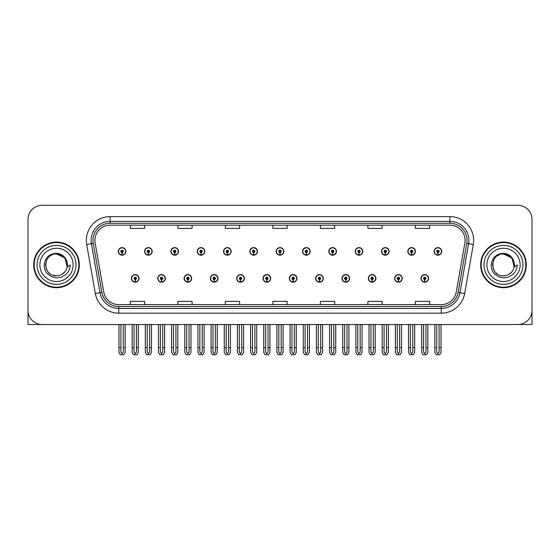 <?xml version="1.0" encoding="UTF-8"?>
<svg xmlns="http://www.w3.org/2000/svg" width="560" height="560" viewBox="0 0 560 560"><rect width="100%" height="100%" fill="white"/><g stroke="black" fill="none" stroke-linecap="round" stroke-linejoin="round"><path stroke-width="0.84" d="M341.999 278.383A3.801 3.801 0 0 0 345.8 282.184A3.801 3.801 0 0 0 349.601 278.383A3.801 3.801 0 0 0 345.8 274.582A3.801 3.801 0 0 0 341.999 278.383M289.359 278.383A3.801 3.801 0 0 0 293.16 282.184A3.801 3.801 0 0 0 296.961 278.383A3.801 3.801 0 0 0 293.16 274.582A3.801 3.801 0 0 0 289.359 278.383M368.326 278.383A3.801 3.801 0 0 0 372.127 282.184A3.801 3.801 0 0 0 375.928 278.383A3.801 3.801 0 0 0 372.127 274.582A3.801 3.801 0 0 0 368.326 278.383M394.646 278.383A3.801 3.801 0 0 0 398.447 282.184A3.801 3.801 0 0 0 402.248 278.383A3.801 3.801 0 0 0 398.447 274.582A3.801 3.801 0 0 0 394.646 278.383M263.039 278.383A3.801 3.801 0 0 0 266.84 282.184A3.801 3.801 0 0 0 270.641 278.383A3.801 3.801 0 0 0 266.84 274.582A3.801 3.801 0 0 0 263.039 278.383M236.719 278.383A3.801 3.801 0 0 0 240.52 282.184A3.801 3.801 0 0 0 244.321 278.383A3.801 3.801 0 0 0 240.52 274.582A3.801 3.801 0 0 0 236.719 278.383M210.399 278.383A3.801 3.801 0 0 0 214.2 282.184A3.801 3.801 0 0 0 218.001 278.383A3.801 3.801 0 0 0 214.2 274.582A3.801 3.801 0 0 0 210.399 278.383M184.072 278.383A3.801 3.801 0 0 0 187.873 282.184A3.801 3.801 0 0 0 191.674 278.383A3.801 3.801 0 0 0 187.873 274.582A3.801 3.801 0 0 0 184.072 278.383M157.752 278.383A3.801 3.801 0 0 0 161.553 282.184A3.801 3.801 0 0 0 165.354 278.383A3.801 3.801 0 0 0 161.553 274.582A3.801 3.801 0 0 0 157.752 278.383M131.432 278.383A3.801 3.801 0 0 0 135.233 282.184A3.801 3.801 0 0 0 139.034 278.383A3.801 3.801 0 0 0 135.233 274.582A3.801 3.801 0 0 0 131.432 278.383M315.679 278.383A3.801 3.801 0 0 0 319.48 282.184A3.801 3.801 0 0 0 323.281 278.383A3.801 3.801 0 0 0 319.48 274.582A3.801 3.801 0 0 0 315.679 278.383M328.839 251.398A3.801 3.801 0 0 0 332.64 255.199A3.801 3.801 0 0 0 336.441 251.398A3.801 3.801 0 0 0 332.64 247.597A3.801 3.801 0 0 0 328.839 251.398M355.166 251.398A3.801 3.801 0 0 0 358.967 255.199A3.801 3.801 0 0 0 362.768 251.398A3.801 3.801 0 0 0 358.967 247.597A3.801 3.801 0 0 0 355.166 251.398M381.486 251.398A3.801 3.801 0 0 0 385.287 255.199A3.801 3.801 0 0 0 389.088 251.398A3.801 3.801 0 0 0 385.287 247.597A3.801 3.801 0 0 0 381.486 251.398M276.199 251.398A3.801 3.801 0 0 0 280 255.199A3.801 3.801 0 0 0 283.801 251.398A3.801 3.801 0 0 0 280 247.597A3.801 3.801 0 0 0 276.199 251.398M407.806 251.398A3.801 3.801 0 0 0 411.607 255.199A3.801 3.801 0 0 0 415.408 251.398A3.801 3.801 0 0 0 411.607 247.597A3.801 3.801 0 0 0 407.806 251.398M249.879 251.398A3.801 3.801 0 0 0 253.68 255.199A3.801 3.801 0 0 0 257.481 251.398A3.801 3.801 0 0 0 253.68 247.597A3.801 3.801 0 0 0 249.879 251.398M223.559 251.398A3.801 3.801 0 0 0 227.36 255.199A3.801 3.801 0 0 0 231.161 251.398A3.801 3.801 0 0 0 227.36 247.597A3.801 3.801 0 0 0 223.559 251.398M197.232 251.398A3.801 3.801 0 0 0 201.033 255.199A3.801 3.801 0 0 0 204.834 251.398A3.801 3.801 0 0 0 201.033 247.597A3.801 3.801 0 0 0 197.232 251.398M170.912 251.398A3.801 3.801 0 0 0 174.713 255.199A3.801 3.801 0 0 0 178.514 251.398A3.801 3.801 0 0 0 174.713 247.597A3.801 3.801 0 0 0 170.912 251.398M144.592 251.398A3.801 3.801 0 0 0 148.393 255.199A3.801 3.801 0 0 0 152.194 251.398A3.801 3.801 0 0 0 148.393 247.597A3.801 3.801 0 0 0 144.592 251.398M118.272 251.398A3.801 3.801 0 0 0 122.073 255.199A3.801 3.801 0 0 0 125.874 251.398A3.801 3.801 0 0 0 122.073 247.597A3.801 3.801 0 0 0 118.272 251.398M302.519 251.398A3.801 3.801 0 0 0 306.32 255.199A3.801 3.801 0 0 0 310.121 251.398A3.801 3.801 0 0 0 306.32 247.597A3.801 3.801 0 0 0 302.519 251.398M420.966 278.383A3.801 3.801 0 0 0 424.767 282.184A3.801 3.801 0 0 0 428.568 278.383A3.801 3.801 0 0 0 424.767 274.582A3.801 3.801 0 0 0 420.966 278.383M434.126 251.398A3.801 3.801 0 0 0 437.927 255.199A3.801 3.801 0 0 0 441.728 251.398A3.801 3.801 0 0 0 437.927 247.597A3.801 3.801 0 0 0 434.126 251.398M518.7 324.485L532 324.52L532 219.52A14.252 14.252 0 0 0 517.748 205.268L42.252 205.268A14.252 14.252 0 0 0 28 219.52L28 324.52L56.504 324.52M33.698 264.894A22.806 22.806 0 0 0 56.504 287.7A22.806 22.806 0 0 0 79.31 264.894A22.806 22.806 0 0 0 56.504 242.088A22.806 22.806 0 0 0 33.698 264.894M480.69 264.894A22.806 22.806 0 0 0 503.496 287.7A22.806 22.806 0 0 0 526.302 264.894A22.806 22.806 0 0 0 503.496 242.088A22.806 22.806 0 0 0 480.69 264.894M94.899 240.373A15.204 15.204 0 0 1 110.103 225.169L449.897 225.169A15.204 15.204 0 0 1 464.87 243.019L456.225 292.047A15.204 15.204 0 0 1 441.252 304.612L118.748 304.612A15.204 15.204 0 0 1 103.775 292.047L95.13 243.019A15.204 15.204 0 0 1 94.899 240.373M92.995 240.373A17.101 17.101 0 0 0 93.254 243.348L101.899 292.376A17.101 17.101 0 0 0 118.748 306.509L441.252 306.509A17.101 17.101 0 0 0 458.101 292.376L466.746 243.348A17.101 17.101 0 0 0 449.897 223.272L110.103 223.272A17.101 17.101 0 0 0 92.995 240.373M86.702 244.503A23.758 23.758 0 0 1 110.103 216.622L449.897 216.622A23.758 23.758 0 0 1 473.298 244.503L464.653 293.531A23.758 23.758 0 0 1 441.252 313.166L118.748 313.166A23.758 23.758 0 0 1 95.347 293.531L86.702 244.503L91.385 243.677A19.005 19.005 0 0 1 110.103 221.368L449.897 221.368A19.005 19.005 0 0 1 468.615 243.677L459.97 292.705A19.005 19.005 0 0 1 441.252 308.413L118.748 308.413A19.005 19.005 0 0 1 100.03 292.705L91.385 243.677A19.005 19.005 0 0 1 91.098 240.373M517.748 205.268L42.252 205.268M28 219.52L28 310.268A14.252 14.252 0 0 0 42.252 324.52L517.748 324.52A14.252 14.252 0 0 0 532 310.268L532 219.52M272.874 225.169L272.874 228.389L287.126 228.389L287.126 225.169M225.365 225.169L225.365 228.389L239.617 228.389L239.617 225.169M177.849 225.169L177.849 228.389L192.101 228.389L192.101 225.169M130.34 225.169L130.34 228.389L144.592 228.389L144.592 225.169M320.383 225.169L320.383 228.389L334.635 228.389L334.635 225.169M367.899 225.169L367.899 228.389L382.151 228.389L382.151 225.169M415.408 225.169L415.408 228.389L429.66 228.389L429.66 225.169M287.126 304.612L287.126 301.392L272.874 301.392L272.874 304.612M239.617 304.612L239.617 301.392L225.365 301.392L225.365 304.612M192.101 304.612L192.101 301.392L177.849 301.392L177.849 304.612M144.592 304.612L144.592 301.392L130.34 301.392L130.34 304.612M334.635 304.612L334.635 301.392L320.383 301.392L320.383 304.612M382.151 304.612L382.151 301.392L367.899 301.392L367.899 304.612M429.66 304.612L429.66 301.392L415.408 301.392L415.408 304.612M425.957 324.52L425.957 352.016L424.767 353.717L423.577 352.016L423.577 347.606L421.68 347.606L421.68 352.359L423.052 354.732L426.482 354.732L427.854 352.359L427.854 324.52M424.718 279.573L424.613 281.946A3.563 3.563 0 0 1 421.204 278.383A3.563 3.563 0 0 1 424.767 274.82A3.563 3.563 0 0 1 428.33 278.383A3.563 3.563 0 0 1 424.921 281.946L424.816 279.573A1.19 1.19 0 0 0 425.957 278.383A1.19 1.19 0 0 0 424.767 277.2A1.19 1.19 0 0 0 423.577 278.383A1.19 1.19 0 0 0 424.718 279.573L424.746 278.859A0.476 0.476 0 0 1 424.291 278.383A0.476 0.476 0 0 1 424.767 277.907A0.476 0.476 0 0 1 425.243 278.383A0.476 0.476 0 0 1 424.788 278.859L424.816 279.573M421.68 324.52L421.68 347.606M423.577 324.52L423.577 347.606M425.957 347.606L427.854 347.606M439.117 324.52L439.117 352.016L437.927 353.717L436.737 352.016L436.737 347.606L434.84 347.606L434.84 352.359L436.212 354.732L439.642 354.732L441.014 352.359L441.014 324.52M437.878 252.588L437.773 254.961A3.563 3.563 0 0 1 434.364 251.398A3.563 3.563 0 0 1 437.927 247.835A3.563 3.563 0 0 1 441.49 251.398A3.563 3.563 0 0 1 438.081 254.961L437.976 252.588A1.19 1.19 0 0 0 439.117 251.398A1.19 1.19 0 0 0 437.927 250.208A1.19 1.19 0 0 0 436.737 251.398A1.19 1.19 0 0 0 437.878 252.588L437.906 251.874A0.476 0.476 0 0 1 437.451 251.398A0.476 0.476 0 0 1 437.927 250.922A0.476 0.476 0 0 1 438.403 251.398A0.476 0.476 0 0 1 437.948 251.874L437.976 252.588M434.84 324.52L434.84 347.606M436.737 324.52L436.737 347.606M439.117 347.606L441.014 347.606M399.63 324.52L399.63 352.016L398.447 353.717L397.257 352.016L397.257 347.606L395.36 347.606L395.36 352.359L396.732 354.732L400.162 354.732L401.534 352.359L401.534 324.52M398.391 279.573L398.293 281.946A3.563 3.563 0 0 1 394.884 278.383A3.563 3.563 0 0 1 398.447 274.82A3.563 3.563 0 0 1 402.01 278.383A3.563 3.563 0 0 1 398.601 281.946L398.496 279.573A1.19 1.19 0 0 0 399.63 278.383A1.19 1.19 0 0 0 398.447 277.2A1.19 1.19 0 0 0 397.257 278.383A1.19 1.19 0 0 0 398.391 279.573L398.426 278.859A0.476 0.476 0 0 1 397.971 278.383A0.476 0.476 0 0 1 398.447 277.907A0.476 0.476 0 0 1 398.923 278.383A0.476 0.476 0 0 1 398.468 278.859L398.496 279.573M395.36 324.52L395.36 347.606M397.257 324.52L397.257 347.606M399.63 347.606L401.534 347.606M373.31 324.52L373.31 352.016L372.127 353.717L370.937 352.016L370.937 347.606L369.033 347.606L369.033 352.359L370.405 354.732L373.842 354.732L375.214 352.359L375.214 324.52M372.071 279.573L371.966 281.946A3.563 3.563 0 0 1 368.564 278.383A3.563 3.563 0 0 1 372.127 274.82A3.563 3.563 0 0 1 375.69 278.383A3.563 3.563 0 0 1 372.281 281.946L372.176 279.573A1.19 1.19 0 0 0 373.31 278.383A1.19 1.19 0 0 0 372.127 277.2A1.19 1.19 0 0 0 370.937 278.383A1.19 1.19 0 0 0 372.071 279.573L372.106 278.859A0.476 0.476 0 0 1 371.651 278.383A0.476 0.476 0 0 1 372.127 277.907A0.476 0.476 0 0 1 372.603 278.383A0.476 0.476 0 0 1 372.148 278.859L372.176 279.573M369.033 324.52L369.033 347.606M370.937 324.52L370.937 347.606M373.31 347.606L375.214 347.606M346.99 324.52L346.99 352.016L345.8 353.717L344.617 352.016L344.617 347.606L342.713 347.606L342.713 352.359L344.085 354.732L347.522 354.732L348.894 352.359L348.894 324.52M345.751 279.573L345.646 281.946A3.563 3.563 0 0 1 342.237 278.383A3.563 3.563 0 0 1 345.8 274.82A3.563 3.563 0 0 1 349.37 278.383A3.563 3.563 0 0 1 345.961 281.946L345.856 279.573A1.19 1.19 0 0 0 346.99 278.383A1.19 1.19 0 0 0 345.8 277.2A1.19 1.19 0 0 0 344.617 278.383A1.19 1.19 0 0 0 345.751 279.573L345.779 278.859A0.476 0.476 0 0 1 345.331 278.383A0.476 0.476 0 0 1 345.8 277.907A0.476 0.476 0 0 1 346.276 278.383A0.476 0.476 0 0 1 345.821 278.859L345.856 279.573M342.713 324.52L342.713 347.606M344.617 324.52L344.617 347.606M346.99 347.606L348.894 347.606M412.797 324.52L412.797 352.016L411.607 353.717L410.417 352.016L410.417 347.606L408.52 347.606L408.52 352.359L409.892 354.732L413.322 354.732L414.694 352.359L414.694 324.52M411.558 252.588L411.453 254.961A3.563 3.563 0 0 1 408.044 251.398A3.563 3.563 0 0 1 411.607 247.835A3.563 3.563 0 0 1 415.17 251.398A3.563 3.563 0 0 1 411.761 254.961L411.656 252.588A1.19 1.19 0 0 0 412.797 251.398A1.19 1.19 0 0 0 411.607 250.208A1.19 1.19 0 0 0 410.417 251.398A1.19 1.19 0 0 0 411.558 252.588L411.586 251.874A0.476 0.476 0 0 1 411.131 251.398A0.476 0.476 0 0 1 411.607 250.922A0.476 0.476 0 0 1 412.083 251.398A0.476 0.476 0 0 1 411.628 251.874L411.656 252.588M408.52 324.52L408.52 347.606M410.417 324.52L410.417 347.606M412.797 347.606L414.694 347.606M386.47 324.52L386.47 352.016L385.287 353.717L384.097 352.016L384.097 347.606L382.2 347.606L382.2 352.359L383.565 354.732L387.002 354.732L388.374 352.359L388.374 324.52M385.231 252.588L385.133 254.961A3.563 3.563 0 0 1 381.724 251.398A3.563 3.563 0 0 1 385.287 247.835A3.563 3.563 0 0 1 388.85 251.398A3.563 3.563 0 0 1 385.441 254.961L385.336 252.588A1.19 1.19 0 0 0 386.47 251.398A1.19 1.19 0 0 0 385.287 250.208A1.19 1.19 0 0 0 384.097 251.398A1.19 1.19 0 0 0 385.231 252.588L385.266 251.874A0.476 0.476 0 0 1 384.811 251.398A0.476 0.476 0 0 1 385.287 250.922A0.476 0.476 0 0 1 385.763 251.398A0.476 0.476 0 0 1 385.308 251.874L385.336 252.588M382.2 324.52L382.2 347.606M384.097 324.52L384.097 347.606M386.47 347.606L388.374 347.606M360.15 324.52L360.15 352.016L358.967 353.717L357.777 352.016L357.777 347.606L355.873 347.606L355.873 352.359L357.245 354.732L360.682 354.732L362.054 352.359L362.054 324.52M358.911 252.588L358.806 254.961A3.563 3.563 0 0 1 355.397 251.398A3.563 3.563 0 0 1 358.967 247.835A3.563 3.563 0 0 1 362.53 251.398A3.563 3.563 0 0 1 359.121 254.961L359.016 252.588A1.19 1.19 0 0 0 360.15 251.398A1.19 1.19 0 0 0 358.967 250.208A1.19 1.19 0 0 0 357.777 251.398A1.19 1.19 0 0 0 358.911 252.588L358.946 251.874A0.476 0.476 0 0 1 358.491 251.398A0.476 0.476 0 0 1 358.967 250.922A0.476 0.476 0 0 1 359.436 251.398A0.476 0.476 0 0 1 358.988 251.874L359.016 252.588M355.873 324.52L355.873 347.606M357.777 324.52L357.777 347.606M360.15 347.606L362.054 347.606M333.83 324.52L333.83 352.016L332.64 353.717L331.457 352.016L331.457 347.606L329.553 347.606L329.553 352.359L330.925 354.732L334.362 354.732L335.734 352.359L335.734 324.52M332.591 252.588L332.486 254.961A3.563 3.563 0 0 1 329.077 251.398A3.563 3.563 0 0 1 332.64 247.835A3.563 3.563 0 0 1 336.203 251.398A3.563 3.563 0 0 1 332.801 254.961L332.696 252.588A1.19 1.19 0 0 0 333.83 251.398A1.19 1.19 0 0 0 332.64 250.208A1.19 1.19 0 0 0 331.457 251.398A1.19 1.19 0 0 0 332.591 252.588L332.619 251.874A0.476 0.476 0 0 1 332.164 251.398A0.476 0.476 0 0 1 332.64 250.922A0.476 0.476 0 0 1 333.116 251.398A0.476 0.476 0 0 1 332.661 251.874L332.696 252.588M329.553 324.52L329.553 347.606M331.457 324.52L331.457 347.606M333.83 347.606L335.734 347.606M56.413 275.814L52.857 275.191M49.896 273.595L48.664 272.503M46.984 270.249L46.109 268.254M45.598 265.496L45.682 263.41M46.501 260.491L47.537 258.65M50.344 255.871L52.185 254.856M54.663 275.66L57.575 275.765M56.504 275.821C62.097 275.436 65.66 272.552 67.193 267.162L70.28 264.894C70.049 268.681 68.614 271.838 65.982 274.372L61.572 277.095L56.504 277.935L51.646 276.78L47.628 273.938C45.409 271.803 44.268 268.814 44.205 264.992C45.108 257.67 49.21 253.778 56.504 253.33C59.171 253.435 61.523 254.373 63.567 256.144C65.415 257.852 66.626 260.015 67.193 262.619A10.927 10.927 0 0 1 67.2 267.155L64.995 258.013L56.504 253.967C42.406 253.281 42.413 276.493 56.504 275.821L57.785 275.744M61.824 274.435L65.009 271.754M67.025 267.834L67.305 263.228M67.046 262.003L63.672 256.641M62.825 255.976L56.763 253.974M62.846 273.791L63.679 273.133M75.985 264.894A19.481 19.481 0 0 1 56.504 284.368A19.481 19.481 0 0 1 37.03 264.894A19.481 19.481 0 0 1 56.504 245.413A19.481 19.481 0 0 1 75.985 264.894M56.504 287.224A22.33 22.33 0 0 1 34.174 264.894A22.33 22.33 0 0 1 56.504 242.564A22.33 22.33 0 0 1 78.834 264.894A22.33 22.33 0 0 1 56.504 287.224M56.504 281.519A16.632 16.632 0 0 1 39.879 264.894A16.632 16.632 0 0 1 56.504 248.262A16.632 16.632 0 0 1 73.136 264.894A16.632 16.632 0 0 1 56.504 281.519M496.881 273.595L495.649 272.503M493.969 270.249L493.094 268.254M492.583 265.496L492.667 263.41M493.493 260.491L494.522 258.65M497.329 255.871L499.17 254.856M501.648 275.66L504.56 275.765M503.496 275.821C509.089 275.436 512.645 272.552 514.178 267.162L517.265 264.894C517.034 268.681 515.606 271.838 512.967 274.372L508.557 277.095L503.496 277.935L498.631 276.78L494.62 273.938C492.394 271.803 491.253 268.814 491.19 264.992C492.1 257.67 496.195 253.778 503.496 253.33C506.156 253.435 508.508 254.373 510.552 256.144C512.4 257.852 513.611 260.015 514.178 262.619A10.927 10.927 0 0 1 514.185 267.155L511.987 258.013L503.496 253.967C489.398 253.281 489.398 276.493 503.496 275.821L504.777 275.744M508.809 274.435L511.994 271.754M514.01 267.834L514.29 263.228M514.031 262.003L510.657 256.641M509.817 255.976L503.748 253.974M509.831 273.791L510.664 273.133M522.97 264.894A19.481 19.481 0 0 1 503.496 284.368A19.481 19.481 0 0 1 484.015 264.894A19.481 19.481 0 0 1 503.496 245.413A19.481 19.481 0 0 1 522.97 264.894M503.496 287.224A22.33 22.33 0 0 1 481.166 264.894A22.33 22.33 0 0 1 503.496 242.564A22.33 22.33 0 0 1 525.826 264.894A22.33 22.33 0 0 1 503.496 287.224M503.496 281.519A16.632 16.632 0 0 1 486.864 264.894A16.632 16.632 0 0 1 503.496 248.262A16.632 16.632 0 0 1 520.121 264.894A16.632 16.632 0 0 1 503.496 281.519M320.67 324.52L320.67 352.016L319.48 353.717L318.297 352.016L318.297 347.606L316.393 347.606L316.393 352.359L317.765 354.732L321.202 354.732L322.567 352.359L322.567 324.52M319.431 279.573L319.326 281.946A3.563 3.563 0 0 1 315.917 278.383A3.563 3.563 0 0 1 319.48 274.82A3.563 3.563 0 0 1 323.043 278.383A3.563 3.563 0 0 1 319.634 281.946L319.536 279.573A1.19 1.19 0 0 0 320.67 278.383A1.19 1.19 0 0 0 319.48 277.2A1.19 1.19 0 0 0 318.297 278.383A1.19 1.19 0 0 0 319.431 279.573L319.459 278.859A0.476 0.476 0 0 1 319.004 278.383A0.476 0.476 0 0 1 319.48 277.907A0.476 0.476 0 0 1 319.956 278.383A0.476 0.476 0 0 1 319.501 278.859L319.536 279.573M316.393 324.52L316.393 347.606M318.297 324.52L318.297 347.606M320.67 347.606L322.567 347.606M294.35 324.52L294.35 352.016L293.16 353.717L291.97 352.016L291.97 347.606L290.073 347.606L290.073 352.359L291.445 354.732L294.875 354.732L296.247 352.359L296.247 324.52M293.111 279.573L293.006 281.946A3.563 3.563 0 0 1 289.597 278.383A3.563 3.563 0 0 1 293.16 274.82A3.563 3.563 0 0 1 296.723 278.383A3.563 3.563 0 0 1 293.314 281.946L293.209 279.573A1.19 1.19 0 0 0 294.35 278.383A1.19 1.19 0 0 0 293.16 277.2A1.19 1.19 0 0 0 291.97 278.383A1.19 1.19 0 0 0 293.111 279.573L293.139 278.859A0.476 0.476 0 0 1 292.684 278.383A0.476 0.476 0 0 1 293.16 277.907A0.476 0.476 0 0 1 293.636 278.383A0.476 0.476 0 0 1 293.181 278.859L293.209 279.573M290.073 324.52L290.073 347.606M291.97 324.52L291.97 347.606M294.35 347.606L296.247 347.606M268.03 324.52L268.03 352.016L266.84 353.717L265.65 352.016L265.65 347.606L263.753 347.606L263.753 352.359L265.125 354.732L268.555 354.732L269.927 352.359L269.927 324.52M266.791 279.573L266.686 281.946A3.563 3.563 0 0 1 263.277 278.383A3.563 3.563 0 0 1 266.84 274.82A3.563 3.563 0 0 1 270.403 278.383A3.563 3.563 0 0 1 266.994 281.946L266.889 279.573A1.19 1.19 0 0 0 268.03 278.383A1.19 1.19 0 0 0 266.84 277.2A1.19 1.19 0 0 0 265.65 278.383A1.19 1.19 0 0 0 266.791 279.573L266.819 278.859A0.476 0.476 0 0 1 266.364 278.383A0.476 0.476 0 0 1 266.84 277.907A0.476 0.476 0 0 1 267.316 278.383A0.476 0.476 0 0 1 266.861 278.859L266.889 279.573M263.753 324.52L263.753 347.606M265.65 324.52L265.65 347.606M268.03 347.606L269.927 347.606M307.51 324.52L307.51 352.016L306.32 353.717L305.13 352.016L305.13 347.606L303.233 347.606L303.233 352.359L304.605 354.732L308.035 354.732L309.407 352.359L309.407 324.52M306.271 252.588L306.166 254.961A3.563 3.563 0 0 1 302.757 251.398A3.563 3.563 0 0 1 306.32 247.835A3.563 3.563 0 0 1 309.883 251.398A3.563 3.563 0 0 1 306.474 254.961L306.376 252.588A1.19 1.19 0 0 0 307.51 251.398A1.19 1.19 0 0 0 306.32 250.208A1.19 1.19 0 0 0 305.13 251.398A1.19 1.19 0 0 0 306.271 252.588L306.299 251.874A0.476 0.476 0 0 1 305.844 251.398A0.476 0.476 0 0 1 306.32 250.922A0.476 0.476 0 0 1 306.796 251.398A0.476 0.476 0 0 1 306.341 251.874L306.376 252.588M303.233 324.52L303.233 347.606M305.13 324.52L305.13 347.606M307.51 347.606L309.407 347.606M281.19 324.52L281.19 352.016L280 353.717L278.81 352.016L278.81 347.606L276.913 347.606L276.913 352.359L278.285 354.732L281.715 354.732L283.087 352.359L283.087 324.52M279.951 252.588L279.846 254.961A3.563 3.563 0 0 1 276.437 251.398A3.563 3.563 0 0 1 280 247.835A3.563 3.563 0 0 1 283.563 251.398A3.563 3.563 0 0 1 280.154 254.961L280.049 252.588A1.19 1.19 0 0 0 281.19 251.398A1.19 1.19 0 0 0 280 250.208A1.19 1.19 0 0 0 278.81 251.398A1.19 1.19 0 0 0 279.951 252.588L279.979 251.874A0.476 0.476 0 0 1 279.524 251.398A0.476 0.476 0 0 1 280 250.922A0.476 0.476 0 0 1 280.476 251.398A0.476 0.476 0 0 1 280.021 251.874L280.049 252.588M276.913 324.52L276.913 347.606M278.81 324.52L278.81 347.606M281.19 347.606L283.087 347.606M254.87 324.52L254.87 352.016L253.68 353.717L252.49 352.016L252.49 347.606L250.593 347.606L250.593 352.359L251.965 354.732L255.395 354.732L256.767 352.359L256.767 324.52M253.624 252.588L253.526 254.961A3.563 3.563 0 0 1 250.117 251.398A3.563 3.563 0 0 1 253.68 247.835A3.563 3.563 0 0 1 257.243 251.398A3.563 3.563 0 0 1 253.834 254.961L253.729 252.588A1.19 1.19 0 0 0 254.87 251.398A1.19 1.19 0 0 0 253.68 250.208A1.19 1.19 0 0 0 252.49 251.398A1.19 1.19 0 0 0 253.624 252.588L253.659 251.874A0.476 0.476 0 0 1 253.204 251.398A0.476 0.476 0 0 1 253.68 250.922A0.476 0.476 0 0 1 254.156 251.398A0.476 0.476 0 0 1 253.701 251.874L253.729 252.588M250.593 324.52L250.593 347.606M252.49 324.52L252.49 347.606M254.87 347.606L256.767 347.606M241.703 324.52L241.703 352.016L240.52 353.717L239.33 352.016L239.33 347.606L237.433 347.606L237.433 352.359L238.798 354.732L242.235 354.732L243.607 352.359L243.607 324.52M240.464 279.573L240.366 281.946A3.563 3.563 0 0 1 236.957 278.383A3.563 3.563 0 0 1 240.52 274.82A3.563 3.563 0 0 1 244.083 278.383A3.563 3.563 0 0 1 240.674 281.946L240.569 279.573A1.19 1.19 0 0 0 241.703 278.383A1.19 1.19 0 0 0 240.52 277.2A1.19 1.19 0 0 0 239.33 278.383A1.19 1.19 0 0 0 240.464 279.573L240.499 278.859A0.476 0.476 0 0 1 240.044 278.383A0.476 0.476 0 0 1 240.52 277.907A0.476 0.476 0 0 1 240.996 278.383A0.476 0.476 0 0 1 240.541 278.859L240.569 279.573M237.433 324.52L237.433 347.606M239.33 324.52L239.33 347.606M241.703 347.606L243.607 347.606M215.383 324.52L215.383 352.016L214.2 353.717L213.01 352.016L213.01 347.606L211.106 347.606L211.106 352.359L212.478 354.732L215.915 354.732L217.287 352.359L217.287 324.52M214.144 279.573L214.039 281.946A3.563 3.563 0 0 1 210.63 278.383A3.563 3.563 0 0 1 214.2 274.82A3.563 3.563 0 0 1 217.763 278.383A3.563 3.563 0 0 1 214.354 281.946L214.249 279.573A1.19 1.19 0 0 0 215.383 278.383A1.19 1.19 0 0 0 214.2 277.2A1.19 1.19 0 0 0 213.01 278.383A1.19 1.19 0 0 0 214.144 279.573L214.179 278.859A0.476 0.476 0 0 1 213.724 278.383A0.476 0.476 0 0 1 214.2 277.907A0.476 0.476 0 0 1 214.669 278.383A0.476 0.476 0 0 1 214.221 278.859L214.249 279.573M211.106 324.52L211.106 347.606M213.01 324.52L213.01 347.606M215.383 347.606L217.287 347.606M189.063 324.52L189.063 352.016L187.873 353.717L186.69 352.016L186.69 347.606L184.786 347.606L184.786 352.359L186.158 354.732L189.595 354.732L190.967 352.359L190.967 324.52M187.824 279.573L187.719 281.946A3.563 3.563 0 0 1 184.31 278.383A3.563 3.563 0 0 1 187.873 274.82A3.563 3.563 0 0 1 191.436 278.383A3.563 3.563 0 0 1 188.034 281.946L187.929 279.573A1.19 1.19 0 0 0 189.063 278.383A1.19 1.19 0 0 0 187.873 277.2A1.19 1.19 0 0 0 186.69 278.383A1.19 1.19 0 0 0 187.824 279.573L187.852 278.859A0.476 0.476 0 0 1 187.397 278.383A0.476 0.476 0 0 1 187.873 277.907A0.476 0.476 0 0 1 188.349 278.383A0.476 0.476 0 0 1 187.894 278.859L187.929 279.573M184.786 324.52L184.786 347.606M186.69 324.52L186.69 347.606M189.063 347.606L190.967 347.606M162.743 324.52L162.743 352.016L161.553 353.717L160.37 352.016L160.37 347.606L158.466 347.606L158.466 352.359L159.838 354.732L163.268 354.732L164.64 352.359L164.64 324.52M161.504 279.573L161.399 281.946A3.563 3.563 0 0 1 157.99 278.383A3.563 3.563 0 0 1 161.553 274.82A3.563 3.563 0 0 1 165.116 278.383A3.563 3.563 0 0 1 161.707 281.946L161.609 279.573A1.19 1.19 0 0 0 162.743 278.383A1.19 1.19 0 0 0 161.553 277.2A1.19 1.19 0 0 0 160.37 278.383A1.19 1.19 0 0 0 161.504 279.573L161.532 278.859A0.476 0.476 0 0 1 161.077 278.383A0.476 0.476 0 0 1 161.553 277.907A0.476 0.476 0 0 1 162.029 278.383A0.476 0.476 0 0 1 161.574 278.859L161.609 279.573M158.466 324.52L158.466 347.606M160.37 324.52L160.37 347.606M162.743 347.606L164.64 347.606M136.423 324.52L136.423 352.016L135.233 353.717L134.043 352.016L134.043 347.606L132.146 347.606L132.146 352.359L133.518 354.732L136.948 354.732L138.32 352.359L138.32 324.52M135.184 279.573L135.079 281.946A3.563 3.563 0 0 1 131.67 278.383A3.563 3.563 0 0 1 135.233 274.82A3.563 3.563 0 0 1 138.796 278.383A3.563 3.563 0 0 1 135.387 281.946L135.282 279.573A1.19 1.19 0 0 0 136.423 278.383A1.19 1.19 0 0 0 135.233 277.2A1.19 1.19 0 0 0 134.043 278.383A1.19 1.19 0 0 0 135.184 279.573L135.212 278.859A0.476 0.476 0 0 1 134.757 278.383A0.476 0.476 0 0 1 135.233 277.907A0.476 0.476 0 0 1 135.709 278.383A0.476 0.476 0 0 1 135.254 278.859L135.282 279.573M132.146 324.52L132.146 347.606M134.043 324.52L134.043 347.606M136.423 347.606L138.32 347.606M228.543 324.52L228.543 352.016L227.36 353.717L226.17 352.016L226.17 347.606L224.266 347.606L224.266 352.359L225.638 354.732L229.075 354.732L230.447 352.359L230.447 324.52M227.304 252.588L227.199 254.961A3.563 3.563 0 0 1 223.797 251.398A3.563 3.563 0 0 1 227.36 247.835A3.563 3.563 0 0 1 230.923 251.398A3.563 3.563 0 0 1 227.514 254.961L227.409 252.588A1.19 1.19 0 0 0 228.543 251.398A1.19 1.19 0 0 0 227.36 250.208A1.19 1.19 0 0 0 226.17 251.398A1.19 1.19 0 0 0 227.304 252.588L227.339 251.874A0.476 0.476 0 0 1 226.884 251.398A0.476 0.476 0 0 1 227.36 250.922A0.476 0.476 0 0 1 227.836 251.398A0.476 0.476 0 0 1 227.381 251.874L227.409 252.588M224.266 324.52L224.266 347.606M226.17 324.52L226.17 347.606M228.543 347.606L230.447 347.606M202.223 324.52L202.223 352.016L201.033 353.717L199.85 352.016L199.85 347.606L197.946 347.606L197.946 352.359L199.318 354.732L202.755 354.732L204.127 352.359L204.127 324.52M200.984 252.588L200.879 254.961A3.563 3.563 0 0 1 197.47 251.398A3.563 3.563 0 0 1 201.033 247.835A3.563 3.563 0 0 1 204.603 251.398A3.563 3.563 0 0 1 201.194 254.961L201.089 252.588A1.19 1.19 0 0 0 202.223 251.398A1.19 1.19 0 0 0 201.033 250.208A1.19 1.19 0 0 0 199.85 251.398A1.19 1.19 0 0 0 200.984 252.588L201.012 251.874A0.476 0.476 0 0 1 200.564 251.398A0.476 0.476 0 0 1 201.033 250.922A0.476 0.476 0 0 1 201.509 251.398A0.476 0.476 0 0 1 201.054 251.874L201.089 252.588M197.946 324.52L197.946 347.606M199.85 324.52L199.85 347.606M202.223 347.606L204.127 347.606M175.903 324.52L175.903 352.016L174.713 353.717L173.53 352.016L173.53 347.606L171.626 347.606L171.626 352.359L172.998 354.732L176.435 354.732L177.8 352.359L177.8 324.52M174.664 252.588L174.559 254.961A3.563 3.563 0 0 1 171.15 251.398A3.563 3.563 0 0 1 174.713 247.835A3.563 3.563 0 0 1 178.276 251.398A3.563 3.563 0 0 1 174.867 254.961L174.769 252.588A1.19 1.19 0 0 0 175.903 251.398A1.19 1.19 0 0 0 174.713 250.208A1.19 1.19 0 0 0 173.53 251.398A1.19 1.19 0 0 0 174.664 252.588L174.692 251.874A0.476 0.476 0 0 1 174.237 251.398A0.476 0.476 0 0 1 174.713 250.922A0.476 0.476 0 0 1 175.189 251.398A0.476 0.476 0 0 1 174.734 251.874L174.769 252.588M171.626 324.52L171.626 347.606M173.53 324.52L173.53 347.606M175.903 347.606L177.8 347.606M149.583 324.52L149.583 352.016L148.393 353.717L147.203 352.016L147.203 347.606L145.306 347.606L145.306 352.359L146.678 354.732L150.108 354.732L151.48 352.359L151.48 324.52M148.344 252.588L148.239 254.961A3.563 3.563 0 0 1 144.83 251.398A3.563 3.563 0 0 1 148.393 247.835A3.563 3.563 0 0 1 151.956 251.398A3.563 3.563 0 0 1 148.547 254.961L148.442 252.588A1.19 1.19 0 0 0 149.583 251.398A1.19 1.19 0 0 0 148.393 250.208A1.19 1.19 0 0 0 147.203 251.398A1.19 1.19 0 0 0 148.344 252.588L148.372 251.874A0.476 0.476 0 0 1 147.917 251.398A0.476 0.476 0 0 1 148.393 250.922A0.476 0.476 0 0 1 148.869 251.398A0.476 0.476 0 0 1 148.414 251.874L148.442 252.588M145.306 324.52L145.306 347.606M147.203 324.52L147.203 347.606M149.583 347.606L151.48 347.606M123.263 324.52L123.263 352.016L122.073 353.717L120.883 352.016L120.883 347.606L118.986 347.606L118.986 352.359L120.358 354.732L123.788 354.732L125.16 352.359L125.16 324.52M122.024 252.588L121.919 254.961A3.563 3.563 0 0 1 118.51 251.398A3.563 3.563 0 0 1 122.073 247.835A3.563 3.563 0 0 1 125.636 251.398A3.563 3.563 0 0 1 122.227 254.961L122.122 252.588A1.19 1.19 0 0 0 123.263 251.398A1.19 1.19 0 0 0 122.073 250.208A1.19 1.19 0 0 0 120.883 251.398A1.19 1.19 0 0 0 122.024 252.588L122.052 251.874A0.476 0.476 0 0 1 121.597 251.398A0.476 0.476 0 0 1 122.073 250.922A0.476 0.476 0 0 1 122.549 251.398A0.476 0.476 0 0 1 122.094 251.874L122.122 252.588M118.986 324.52L118.986 347.606M120.883 324.52L120.883 347.606M123.263 347.606L125.16 347.606M449.897 216.622L449.897 223.272M91.385 243.677L93.254 243.348M118.748 313.166L118.748 306.509M441.252 306.509L441.252 313.166M458.101 292.376L464.653 293.531M95.347 293.531L101.899 292.376M466.746 243.348L473.298 244.503M110.103 216.622L110.103 223.272M424.613 281.946A3.563 3.563 0 0 1 421.204 278.383M437.773 254.961A3.563 3.563 0 0 1 434.364 251.398M398.293 281.946A3.563 3.563 0 0 1 394.884 278.383M371.966 281.946A3.563 3.563 0 0 1 368.564 278.383M345.646 281.946A3.563 3.563 0 0 1 342.237 278.383M411.453 254.961A3.563 3.563 0 0 1 408.044 251.398M385.133 254.961A3.563 3.563 0 0 1 381.724 251.398M358.806 254.961A3.563 3.563 0 0 1 355.397 251.398M332.486 254.961A3.563 3.563 0 0 1 329.077 251.398M319.326 281.946A3.563 3.563 0 0 1 315.917 278.383M293.006 281.946A3.563 3.563 0 0 1 289.597 278.383M266.686 281.946A3.563 3.563 0 0 1 263.277 278.383M306.166 254.961A3.563 3.563 0 0 1 302.757 251.398M279.846 254.961A3.563 3.563 0 0 1 276.437 251.398M253.526 254.961A3.563 3.563 0 0 1 250.117 251.398M240.366 281.946A3.563 3.563 0 0 1 236.957 278.383M214.039 281.946A3.563 3.563 0 0 1 210.63 278.383M187.719 281.946A3.563 3.563 0 0 1 184.31 278.383M161.399 281.946A3.563 3.563 0 0 1 157.99 278.383M135.079 281.946A3.563 3.563 0 0 1 131.67 278.383M227.199 254.961A3.563 3.563 0 0 1 223.797 251.398M200.879 254.961A3.563 3.563 0 0 1 197.47 251.398M174.559 254.961A3.563 3.563 0 0 1 171.15 251.398M148.239 254.961A3.563 3.563 0 0 1 144.83 251.398M121.919 254.961A3.563 3.563 0 0 1 118.51 251.398"/></g></svg>
